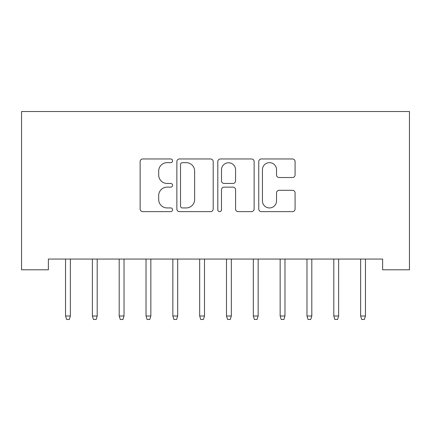 <?xml version="1.0" encoding="UTF-8"?>
<svg xmlns="http://www.w3.org/2000/svg" width="431" height="431" viewBox="0 0 431 431"><rect width="100%" height="100%" fill="white"/><g stroke="black" fill="none" stroke-linecap="round" stroke-linejoin="round"><path stroke-width="0.65" d="M172.578 160.806A1.843 1.843 0 0 0 170.735 158.964L142.758 158.964A2.634 2.634 0 0 0 140.129 161.598L140.129 208.992A2.634 2.634 0 0 0 142.758 211.626L170.735 211.626A1.843 1.843 0 0 0 172.578 209.784A1.843 1.843 0 0 0 170.735 207.941L167.115 207.941A8.426 8.426 0 0 1 158.689 199.515L158.689 195.561A8.426 8.426 0 0 1 167.115 187.135L170.735 187.135A1.843 1.843 0 0 0 172.578 185.292A1.843 1.843 0 0 0 170.735 183.45L167.115 183.45A8.426 8.426 0 0 1 158.689 175.024L158.689 171.075A8.426 8.426 0 0 1 167.115 162.649L170.735 162.649A1.843 1.843 0 0 0 172.578 160.806M292.455 177.529A2.634 2.634 0 0 0 295.084 174.894L295.084 161.598A2.634 2.634 0 0 0 292.455 158.964L261.38 158.964A2.634 2.634 0 0 0 258.751 161.598L258.751 208.992A2.634 2.634 0 0 0 261.38 211.626L292.455 211.626A2.634 2.634 0 0 0 295.084 208.992L295.084 192.932A2.634 2.634 0 0 0 292.455 190.297L279.153 190.297A2.634 2.634 0 0 0 276.524 192.932L276.524 200.894A7.041 7.041 0 0 1 269.477 207.941A7.041 7.041 0 0 1 262.436 200.894L262.436 169.695A7.041 7.041 0 0 1 269.477 162.649A7.041 7.041 0 0 1 276.524 169.695L276.524 174.894A2.634 2.634 0 0 0 279.153 177.529L292.455 177.529M382.626 259.063L48.374 259.063L48.374 269.795L21.55 269.795L21.55 111.521L409.45 111.521L409.45 269.795L382.626 269.795L382.626 259.063M213.194 161.598A2.634 2.634 0 0 0 210.565 158.964L179.49 158.964A2.634 2.634 0 0 0 176.861 161.598L176.861 208.992A2.634 2.634 0 0 0 179.49 211.626L210.565 211.626A2.634 2.634 0 0 0 213.194 208.992L213.194 161.598M220.435 158.964L251.51 158.964A2.634 2.634 0 0 1 254.139 161.598L254.139 208.992A2.634 2.634 0 0 1 251.51 211.626L238.208 211.626A2.634 2.634 0 0 1 235.579 208.992L235.579 189.769A2.634 2.634 0 0 0 232.945 187.135L224.125 187.135A2.634 2.634 0 0 0 221.491 189.769L221.491 209.784A1.843 1.843 0 0 1 219.648 211.626A1.843 1.843 0 0 1 217.806 209.784L217.806 161.598A2.634 2.634 0 0 1 220.435 158.964M182.388 162.649A1.843 1.843 0 0 0 180.546 164.491L180.546 206.093A1.843 1.843 0 0 0 182.388 207.941L186.208 207.941A8.426 8.426 0 0 0 194.634 199.515L194.634 171.075A8.426 8.426 0 0 0 186.208 162.649L182.388 162.649M235.579 169.825A7.041 7.041 0 0 0 228.532 162.783A7.041 7.041 0 0 0 221.491 169.825L221.491 180.815A2.634 2.634 0 0 0 224.125 183.45L232.945 183.45A2.634 2.634 0 0 0 235.579 180.815L235.579 169.825M65.544 315.988L66.616 319.479L69.299 319.479L70.372 315.988L65.544 315.988L65.544 259.063M70.372 315.988L70.372 259.063M92.369 315.988L93.441 319.479L96.124 319.479L97.196 315.988L92.369 315.988L92.369 259.063M97.196 315.988L97.196 259.063M119.193 315.988L120.271 319.479L122.954 319.479L124.026 315.988L119.193 315.988L119.193 259.063M124.026 315.988L124.026 259.063M146.023 315.988L147.095 319.479L149.778 319.479L150.85 315.988L146.023 315.988L146.023 259.063M150.85 315.988L150.85 259.063M172.847 315.988L173.919 319.479L176.602 319.479L177.674 315.988L172.847 315.988L172.847 259.063M177.674 315.988L177.674 259.063M199.672 315.988L200.744 319.479L203.427 319.479L204.504 315.988L199.672 315.988L199.672 259.063M204.504 315.988L204.504 259.063M226.496 315.988L227.573 319.479L230.256 319.479L231.328 315.988L226.496 315.988L226.496 259.063M231.328 315.988L231.328 259.063M253.326 315.988L254.398 319.479L257.081 319.479L258.153 315.988L253.326 315.988L253.326 259.063M258.153 315.988L258.153 259.063M280.15 315.988L281.222 319.479L283.905 319.479L284.977 315.988L280.15 315.988L280.15 259.063M284.977 315.988L284.977 259.063M306.974 315.988L308.046 319.479L310.729 319.479L311.807 315.988L306.974 315.988L306.974 259.063M311.807 315.988L311.807 259.063M333.804 315.988L334.876 319.479L337.559 319.479L338.631 315.988L333.804 315.988L333.804 259.063M338.631 315.988L338.631 259.063M360.628 315.988L361.701 319.479L364.384 319.479L365.456 315.988L360.628 315.988L360.628 259.063M365.456 315.988L365.456 259.063"/></g></svg>

